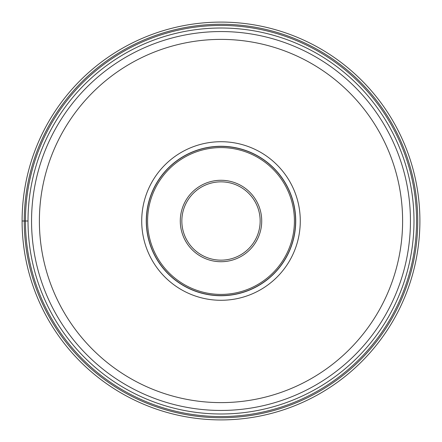 <?xml version="1.0" encoding="UTF-8"?>
<svg xmlns="http://www.w3.org/2000/svg" width="442" height="442" viewBox="0 0 442 442"><rect width="100%" height="100%" fill="white"/><g stroke="black" fill="none" stroke-linecap="round" stroke-linejoin="round"><path stroke-width="0.66" d="M22.1 221A198.9 198.9 0 0 0 221 419.9A198.9 198.9 0 0 0 419.9 221A198.9 198.9 0 0 0 221 22.1A198.9 198.9 0 0 0 22.1 221L28.012 221M221 28.012A192.988 192.988 0 0 0 28.012 221A192.988 192.988 0 0 0 221 413.988A192.988 192.988 0 0 0 413.988 221A192.988 192.988 0 0 0 221 28.012A192.988 192.988 0 0 0 28.012 221A192.988 192.988 0 0 0 221 413.988A192.988 192.988 0 0 0 413.988 221A192.988 192.988 0 0 0 221 28.012M221 410.447A189.447 189.447 0 0 0 410.447 221.044A189.447 189.447 0 0 0 221 31.553A189.447 189.447 0 0 0 31.553 220.956A189.447 189.447 0 0 0 221 410.447A189.447 189.447 0 0 0 410.447 221.044A189.447 189.447 0 0 0 221 31.553A189.447 189.447 0 0 0 31.553 220.956A189.447 189.447 0 0 0 221 410.447M221 141.716A79.284 79.284 0 0 1 300.284 221A79.284 79.284 0 0 1 221 300.284A79.284 79.284 0 0 1 141.716 221A79.284 79.284 0 0 1 221 141.716M295.726 221A74.726 74.726 0 0 1 221 295.726A74.726 74.726 0 0 1 146.274 221A74.726 74.726 0 0 1 221 146.274A74.726 74.726 0 0 1 295.726 221M221 295.587A74.588 74.588 0 0 1 146.412 221A74.588 74.588 0 0 1 221 146.412A74.588 74.588 0 0 1 295.587 221A74.588 74.588 0 0 1 221 295.587M221 260.156A39.156 39.156 0 0 1 181.844 221A39.156 39.156 0 0 1 221 181.844A39.156 39.156 0 0 1 260.156 221A39.156 39.156 0 0 1 221 260.156M24.255 221A196.745 196.745 0 0 0 221 417.745A196.745 196.745 0 0 0 417.745 221A196.745 196.745 0 0 0 221 24.255A196.745 196.745 0 0 0 24.255 221M416.563 221A195.563 195.563 0 0 1 221 416.563A195.563 195.563 0 0 1 25.437 221A195.563 195.563 0 0 1 221 25.437A195.563 195.563 0 0 1 416.563 221M221.083 39.388A181.612 181.612 0 0 0 39.388 220.961A181.612 181.612 0 0 0 221 402.612A181.612 181.612 0 0 0 402.612 221.039A181.612 181.612 0 0 0 221.083 39.388M221 147.589A73.411 73.411 0 0 0 147.589 221A73.411 73.411 0 0 0 221 294.411A73.411 73.411 0 0 0 294.411 221A73.411 73.411 0 0 0 221 147.589M221 180.281A40.719 40.719 0 0 0 180.281 220.972A40.719 40.719 0 0 0 221 261.719A40.719 40.719 0 0 0 261.719 221.028A40.719 40.719 0 0 0 221 180.281"/></g></svg>
